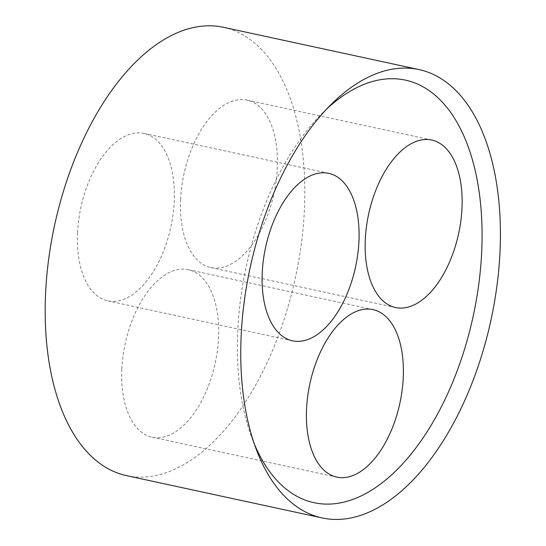 <?xml version="1.0" encoding="UTF-8"?>
<svg xmlns="http://www.w3.org/2000/svg" width="546" height="546" viewBox="0 0 546 546"><rect width="100%" height="100%" fill="white"/><g stroke="black" fill="none" stroke-linecap="round" stroke-linejoin="round"><path stroke-width="0.41" stroke-dasharray="2.73 2.05" d="M326.87 108.825A216.168 116.148 102.2 0 0 322.611 112.913A216.168 116.148 102.2 0 0 237.742 330.801A216.168 116.148 102.2 0 0 252.184 438.629A216.168 116.148 102.2 0 0 254.375 444.116M77.532 232.746A85.674 46.035 102.2 0 0 107.774 300.873A85.674 46.035 102.2 0 0 170.871 226.856A85.674 46.035 102.2 0 0 143.987 133.388A85.674 46.035 102.2 0 0 77.532 232.746M180.59 199.461A85.674 46.035 102.2 0 0 210.824 267.588A85.674 46.035 102.2 0 0 273.928 193.571A85.674 46.035 102.2 0 0 247.038 100.102A85.674 46.035 102.2 0 0 180.59 199.461M121.847 369.048A85.674 46.035 102.2 0 0 152.088 437.175A85.674 46.035 102.2 0 0 215.185 363.165A85.674 46.035 102.2 0 0 188.302 269.69A85.674 46.035 102.2 0 0 121.847 369.048M223.471 27.3A229.347 123.232 -77.8 0 1 295.447 277.511A229.347 123.232 -77.8 0 1 126.535 475.641M252.184 438.629L256.49 449.959M322.611 112.913L331.21 104.375M107.774 300.873L292.485 340.813M143.987 133.388L328.699 173.328M210.824 267.588L395.543 307.528M247.038 100.102L431.756 140.042M152.088 437.175L336.8 477.115M188.302 269.69L373.014 309.63"/><path stroke-width="0.82" d="M254.375 444.116A216.168 116.148 102.2 0 0 412.558 452.238A216.168 116.148 102.2 0 0 474.283 166.769A216.168 116.148 102.2 0 0 326.87 108.825M241.175 335.558A229.347 123.232 102.2 0 0 256.49 449.959A229.347 123.232 102.2 0 0 322.113 517.929A229.347 123.232 102.2 0 0 491.031 319.799A229.347 123.232 102.2 0 0 419.055 69.588A229.347 123.232 102.2 0 0 331.21 104.375A229.347 123.232 102.2 0 0 241.175 335.558M262.251 272.686A85.674 46.035 -77.8 0 1 328.699 173.328A85.674 46.035 -77.8 0 1 355.589 266.796A85.674 46.035 -77.8 0 1 292.485 340.813A85.674 46.035 -77.8 0 1 262.251 272.686M365.308 239.401A85.674 46.035 -77.8 0 1 431.756 140.042A85.674 46.035 -77.8 0 1 458.647 233.511A85.674 46.035 -77.8 0 1 395.543 307.528A85.674 46.035 -77.8 0 1 365.308 239.401M306.565 408.988A85.674 46.035 -77.8 0 1 373.014 309.63A85.674 46.035 -77.8 0 1 399.904 403.098A85.674 46.035 -77.8 0 1 336.8 477.115A85.674 46.035 -77.8 0 1 306.565 408.988M322.113 517.929L126.535 475.641A229.347 123.232 -77.8 0 1 45.591 293.27A229.347 123.232 -77.8 0 1 223.471 27.3L419.055 69.588"/></g></svg>
